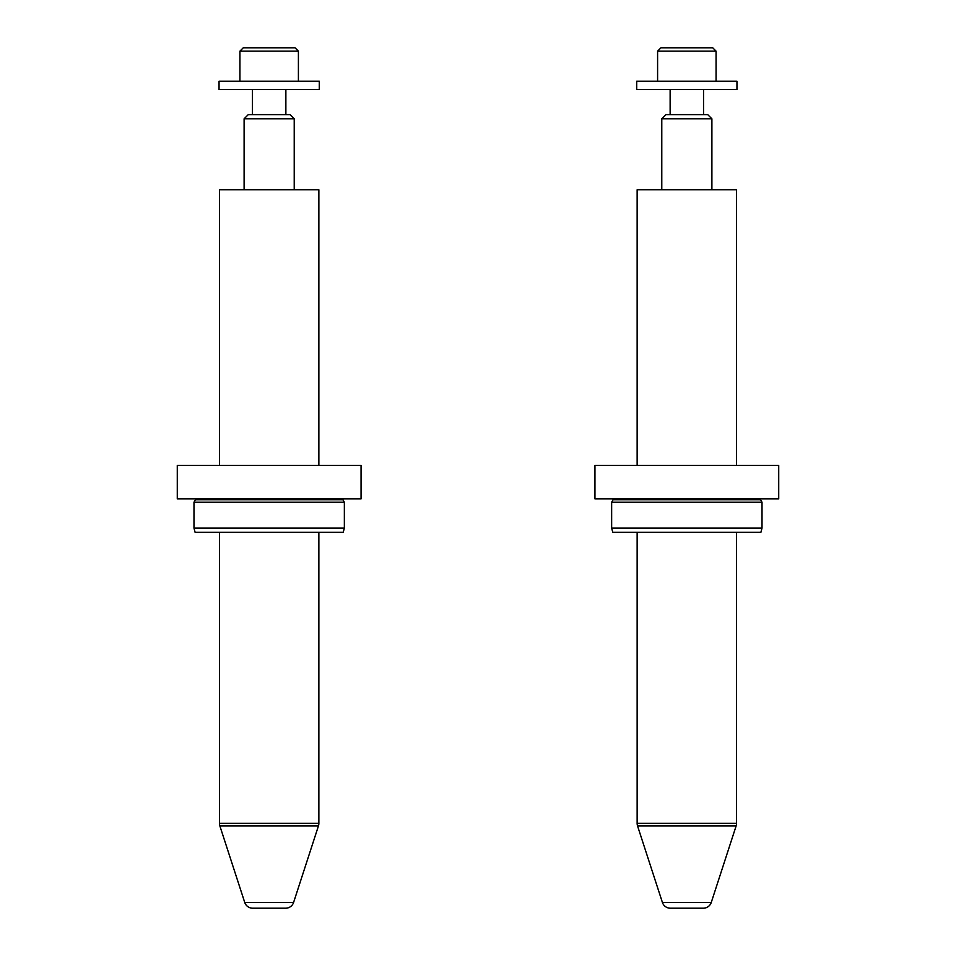 <?xml version="1.0" encoding="UTF-8"?>
<svg xmlns="http://www.w3.org/2000/svg" width="956" height="956" viewBox="0 0 956 956"><rect width="100%" height="100%" fill="white"/><g stroke="black" fill="none" stroke-linecap="round" stroke-linejoin="round"><path stroke-width="1.43" d="M269.162 502.223L344.351 502.223L344.351 528.118L193.984 528.118L193.984 502.223L269.162 502.223M344.351 528.118L343.228 532.301L195.108 532.301L193.984 528.118M361.057 465.464L177.278 465.464L177.278 498.889L361.057 498.889L361.057 465.464M239.932 51.146L243.266 47.8L295.057 47.8L298.403 51.146L239.932 51.146L239.932 81.212M319.28 89.565L219.044 89.565L219.044 81.212L319.28 81.212L319.28 89.565M244.724 902.428L293.6 902.428A8.353 8.353 0 0 1 285.653 908.2L252.671 908.2A8.353 8.353 0 0 1 244.724 902.428L219.868 825.924A8.353 8.353 0 0 1 219.462 823.343L219.462 532.301M219.462 823.343L318.862 823.343A8.353 8.353 0 0 1 318.456 825.924L219.868 825.924M290.05 114.624L294.221 118.807L244.103 118.807L248.285 114.624L290.05 114.624M293.6 902.428L318.456 825.924M219.462 465.464L219.462 189.802L318.862 189.802L318.862 465.464M318.862 823.343L318.862 532.301M244.103 189.802L244.103 118.807M294.221 189.802L294.221 118.807M662.4 902.428L711.276 902.428A8.353 8.353 0 0 1 703.329 908.2L670.347 908.2A8.353 8.353 0 0 1 662.4 902.428L637.544 825.924A8.353 8.353 0 0 1 637.138 823.343L637.138 532.301M637.138 823.343L736.538 823.343A8.353 8.353 0 0 1 736.132 825.924L637.544 825.924M707.715 114.624L711.897 118.807L661.779 118.807L665.95 114.624L707.715 114.624M711.276 902.428L736.132 825.924M637.138 465.464L637.138 189.802L736.538 189.802L736.538 465.464M736.538 823.343L736.538 532.301M661.779 189.802L661.779 118.807M711.897 189.802L711.897 118.807M736.957 89.565L636.72 89.565L636.72 81.212L736.957 81.212L736.957 89.565M657.597 51.146L660.943 47.8L712.734 47.8L716.068 51.146L657.597 51.146L657.597 81.212M686.838 502.223L762.016 502.223L762.016 528.118L611.649 528.118L611.649 502.223L686.838 502.223M762.016 528.118L760.892 532.301L612.772 532.301L611.649 528.118M778.722 465.464L594.943 465.464L594.943 498.889L778.722 498.889L778.722 465.464M195.657 498.889L195.43 499.713L342.893 499.713L344.351 502.223M613.322 498.889L613.107 499.713L760.57 499.713L762.016 502.223M342.893 499.713L342.678 498.889M195.43 499.713L193.984 502.223M252.456 114.624L252.456 89.565M298.403 51.146L298.403 81.212M285.868 114.624L285.868 89.565M670.132 114.624L670.132 89.565M716.068 51.146L716.068 81.212M703.544 114.624L703.544 89.565M760.57 499.713L760.343 498.889M613.107 499.713L611.649 502.223"/></g></svg>
